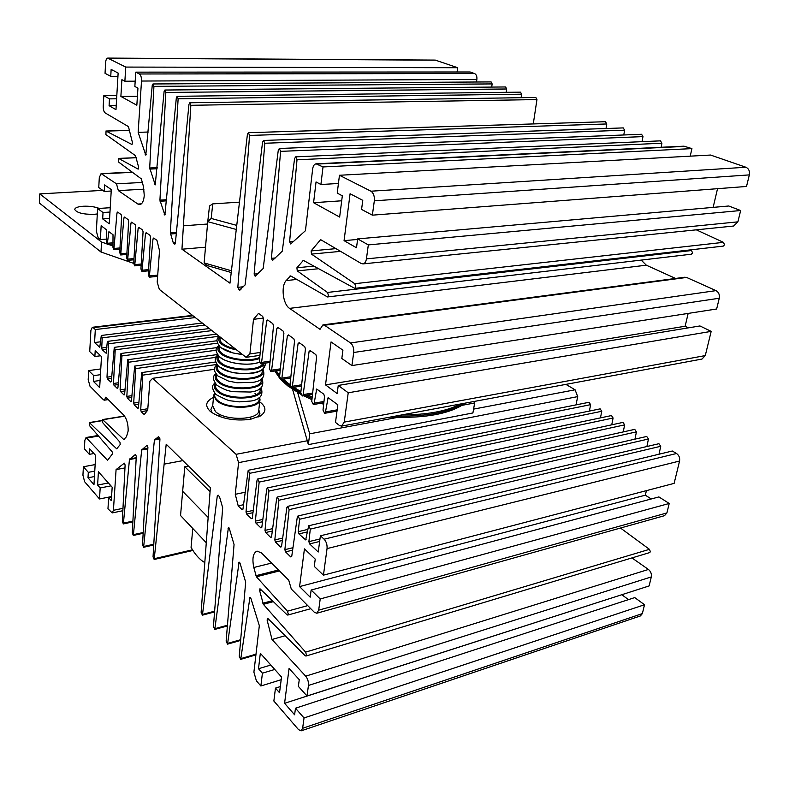 <?xml version="1.0" encoding="UTF-8"?>
<svg xmlns="http://www.w3.org/2000/svg" width="789" height="789" viewBox="0 0 789 789"><rect width="100%" height="100%" fill="white"/><g stroke="black" fill="none" stroke-linecap="round" stroke-linejoin="round"><path stroke-width="1.18" d="M192.792 528.482L191.056 547.369C195.268 554.756 199.814 559.795 204.696 562.498M354.764 283.705L311.468 254.107L311.113 250.932L320.63 239.639L361.204 263.496L362.979 263.901C364.784 263.526 365.928 261.859 366.431 258.881L368.325 244.906L357.664 238.899L356.49 247.785L344.063 240.645L350.089 193.739L362.772 200.347L361.569 209.43L372.369 215.16L374.321 200.82C374.657 196.205 373.532 192.999 370.938 191.204L339.457 175.266L337.228 193.118L342.327 195.8L339.645 217.064L313.588 202.704L316.044 181.943L320.906 184.508L323.007 166.943L316.064 163.806C314.249 164.161 313.115 165.917 312.641 169.093L305.442 230.704L290.687 243.969L289.612 241.75L297.009 159.782L295.668 156.843L294.603 158.54L282.265 251.168L272.471 260.508L271.436 258.328L280.608 151.36L279.326 148.5L278.29 150.176L263.171 268.507L255.153 276.239L254.147 274.099L264.808 143.253L263.565 140.452L262.569 142.109L245.073 284.947L239.491 290.066L237.824 287.344L249.571 135.442L248.377 132.69L247.421 134.337L229.984 283.182L181.953 249.216L190.839 105.302L189.814 102.777L188.975 104.345L175.345 243.259L174.823 244.215L173.274 242.825L170.335 232.893L178.127 98.783L177.14 96.307L176.332 97.856L164.871 215.072L159.93 200.14L165.828 92.471L164.871 90.035L164.082 91.573L155.246 184.863L149.703 167.988L153.924 86.366L152.997 83.969L152.228 85.498L145.787 155.147L138.154 132.325L141.507 81.04C141.586 77.45 140.876 75.093 139.377 73.979L135.767 72.144L134.85 86.484L137.947 88.112L136.842 105.223L120.885 96.426L121.891 79.659L124.879 81.228L125.737 67.075L107.698 58.09C106.554 58.337 105.864 59.836 105.627 62.578L105.045 73.318L110.746 76.346L111.141 69.422L118.133 73.061L115.983 109.661L109.089 105.696L109.474 98.881L103.813 95.686L103.231 106.229C103.181 109.572 103.832 111.801 105.174 112.926L128.449 126.615L132.424 142.474L131.99 144.515L106.071 131.092L105.884 134.564L135.521 155.719L138.598 167.1L138.174 169.132L118.675 158.471L118.468 161.962L141.32 178.866L143.48 186.628L144.259 195.524C143.736 201.037 142.247 204.065 139.791 204.607L137.897 204.055L118.35 190.613L116.486 183.817L101.091 173.61L99.306 177.505L98.753 187.565L104.227 191.411L104.592 184.932L111.298 189.577L109.286 223.82L102.669 218.898L103.034 212.517L97.599 208.523L96.357 231.226L98.221 237.893L100.371 239.57L101.15 225.743L106.337 229.668L106.308 242.203L107.196 244.491L108.912 231.7L113.014 234.718L112.965 247.361L113.863 249.679L116.979 212.931L117.63 212.063L121.111 214.569L121.605 216.265L119.75 252.618L120.678 254.965L123.903 217.922L124.563 217.054L128.114 219.608L128.617 221.324L126.674 257.904L127.611 260.36L130.954 223.011L131.635 222.143L135.254 224.747L135.767 226.482L133.736 263.378L134.692 265.854L138.154 228.199L138.854 227.331L142.543 229.984L143.065 231.739L140.935 268.96L141.912 271.465L145.501 233.495L146.212 232.627L149.979 235.339L150.512 237.114L148.283 274.651L149.289 277.186L152.997 238.909L153.727 238.031L156.942 240.339L159.526 250.675L157.198 282.058L159.339 289.415L246.089 357.338L249.896 353.936L253.496 319.328L258.506 313.381L262.698 316.399L263.378 318.5L259.433 360.839L260.814 363.778L261.583 362.506L266.682 320.886L267.688 319.989L272.826 323.687L273.517 325.808L269.404 368.562L270.824 371.55L271.594 370.268L276.909 328.254L277.935 327.356L283.192 331.143L283.892 333.293L279.612 376.471L281.071 379.499L281.86 378.217L287.374 335.798L288.429 334.911L293.824 338.787L294.534 340.966L290.066 384.568L291.565 387.646L292.364 386.354L298.094 343.531L299.189 342.643L304.712 346.618L305.442 348.827L300.777 392.873L302.315 395.989L303.134 394.697L309.091 351.46L310.205 350.572L315.866 354.646L316.616 356.894L311.754 401.374L313.341 404.55L314.17 403.248L316.695 389.026L323.796 394.184L324.545 396.463L323.007 410.093L324.644 413.318L325.482 412.016L328.096 397.666L337.84 404.806L335.493 422.421L339.418 425.468L341.578 426.129L344.241 422.095L348.225 392.774L338.254 385.436L337.169 393.563L325.522 384.884L331.045 341.933L342.919 350.178L341.824 358.482L351.924 365.583L353.699 352.496C354.005 348.225 352.949 345.049 350.513 342.949L324.506 325.255L322.908 324.9L320.028 329.329L289.553 308.371C282.965 304.357 280.756 286.328 286.141 280.578L290.668 275.913L327.484 296.95L328.471 295.451L327.465 292.443L297.266 270.903L296.911 267.787L303.351 260.38L354.744 288.36L355.809 286.792L354.764 283.705L723.464 242.341L696.332 229.846M354.744 288.36L723.247 246.119L724.539 244.807L723.464 242.341M327.484 296.95L691.351 254.206L692.564 252.934L691.539 250.527L690.227 249.906M327.465 292.443L691.539 250.527M325.492 411.927L337.169 409.856M314.18 403.159L323.983 401.473M303.144 394.608L312.671 393.03M292.374 386.265L301.635 384.776M281.87 378.128L290.875 376.718M271.603 370.179L280.371 368.857M261.583 362.417L270.114 361.165M149.9 275.894L157.711 275.134M142.513 270.183L148.588 269.611M135.284 264.581L141.221 264.029M128.193 259.088L134.002 258.575M121.24 253.703L126.93 253.21M114.425 248.417L119.987 247.953M107.738 243.239L113.192 242.805M116.486 183.817L142.434 182.446M190.839 105.302L536.954 99.572L535.83 97.471L189.863 102.777M521.095 97.698L521.608 94.207L520.513 92.145L177.18 96.307M178.127 98.783L521.608 94.207M506.203 92.323L506.676 88.989L505.611 86.958L164.911 90.035M165.828 92.471L506.676 88.989M491.705 87.086L492.139 83.92L491.113 81.918L153.036 83.969M153.924 86.366L492.139 83.92M138.154 132.325L148.224 132.029M476.457 82.007L476.862 79.472C477.148 76.454 476.378 74.482 474.544 73.535L470.096 71.996L135.767 72.144M120.885 96.426L137.424 96.228M124.879 81.228L135.185 81.178M457.038 72.006L457.699 67.716L435.252 60.092L107.807 58.09M125.737 67.075L457.699 67.716M110.746 76.346L117.946 76.336M109.089 105.696L116.23 105.578M109.474 98.881L116.624 98.793M103.813 95.686L116.821 95.538M106.071 131.092L129.406 130.441M118.675 158.471L136.25 157.751M118.35 190.613L143.993 189.173M104.227 191.411L111.21 191.027M102.669 218.898L109.602 218.415M103.034 212.517L109.977 212.054M97.599 208.523L110.233 207.714M100.371 239.57L106.456 239.097M246.089 357.338L259.946 355.366M249.896 353.936L260.212 352.476M253.496 319.328L263.388 318.105M341.578 426.129L702.013 359.054L705.277 355.583L711.185 331.37L699.942 325.956L338.254 385.436M348.225 392.774L711.185 331.37M688.432 327.849L685.138 326.242L688.156 313.411M325.522 384.884L685.138 326.242M351.924 365.583L716.649 308.992L719.262 298.242C719.805 294.751 718.72 292.216 716.008 290.628L686.617 277.452L684.773 277.235L322.908 324.9M324.506 325.255L686.617 277.452M675.581 278.448L646.319 265.193L641.181 260.094M733.612 226.039L737.893 221.847L740.654 210.525L728.74 205.998L357.664 238.899M368.325 244.906L740.654 210.525M344.063 240.645L357.595 239.442M713.138 207.379L717.536 188.679M372.369 215.16L746.522 186.46L749.343 174.892C749.925 171.174 748.781 168.629 745.911 167.248L710.583 155.048L339.457 175.266M313.588 202.704L341.696 200.791M320.906 184.508L338.432 183.482M690.227 156.153L691.923 148.608L683.994 146.182L316.241 163.796M323.007 166.943L691.923 148.608M661.162 147.277L661.912 143.223L660.472 140.856L295.727 156.843M297.009 159.782L661.912 143.223M642.068 141.665L642.976 136.605L641.585 134.278L279.375 148.49M280.608 151.36L642.976 136.605M623.774 134.978L624.612 130.195L623.271 127.907L263.625 140.442M264.808 143.253L624.612 130.195M606.011 128.508L606.78 123.962L605.488 121.713L248.436 132.69M249.571 135.442L606.78 123.962M181.953 249.216L205.505 247.184M533.275 123.932L536.954 99.572M97.303 213.957L94.019 214.352C83.161 214.45 76.74 212.833 74.748 209.489C74.994 207.744 77.805 206.669 83.18 206.245C89.423 205.978 94.779 206.708 99.246 208.414M141.113 265.962L139.525 265.41M133.736 263.398L100.992 252.016L39.45 203.089L39.795 193.887L102.767 190.386M106.515 243.742L101.554 242.045L39.795 193.887M113.034 245.981L108.409 244.393M100.992 252.016L101.554 242.045M259.689 401.818C266.169 406.7 266.613 411.276 261.011 415.547L250.369 419.353C234.037 421.277 220.723 418.683 210.436 411.552C204.607 405.96 205.633 401.236 213.494 397.38M212.724 405.546L210.9 409.412L212.024 412.765M620.499 528.038L649.455 549.331L650.392 551.748L649.672 552.586L305.974 656.044M306.507 655.126L305.935 656.053L305.126 655.698L267.964 618.566L267.451 618.359L267.126 620.134L272.018 639.494L305.688 676.163C307.769 678.806 308.686 681.903 308.45 685.434L307.02 695.997L298.37 686.391L299.258 679.674L289.07 668.451L284.582 703.305L294.603 714.804L295.481 708.216L304.031 717.96L302.631 728.286L301.082 730.861L298.498 729.598L273.862 701.036L275.469 688.107L279.533 692.752L281.525 677.031L260.331 653.282L258.506 668.737L262.412 673.195L260.873 685.996L256.376 680.779L253.9 672.149L259.325 625.667L250.941 598.516L249.945 597.372L240.714 659.348L239.254 656.27L245.665 582.134L240.034 563.208L239.087 562.113L227.538 644.149L226.137 641.141L234.057 544.568L229.323 528.531L228.415 527.486L214.776 629.425L213.434 626.486L222.676 507.712L219.549 496.883L218.158 495.127L217.32 495.689L202.418 615.164L201.116 612.284L210.367 487.612L166.213 444.227L154.171 559.49L153.046 556.847L159.93 439.217L158.609 436.623L154.417 439.956L143.608 547.29L142.523 544.706L147.908 447.205L147.079 445.292L141.655 449.967L133.341 535.445L132.286 532.9L136.28 456.289L135.481 454.405L129.445 459.543L123.36 523.926L122.334 521.43L125.106 465.007L124.327 463.153L116.082 469.603L113.419 510.296L112.206 512.919L107.965 508.777L108.675 497.672L111.308 500.68L112.176 487.207L98.408 471.783L97.619 485.057L100.173 487.967L99.503 498.964L84.64 481.744L82.934 475.185L83.397 466.743L88.309 472.335L87.993 477.779L93.97 484.633L95.686 455.47L89.64 448.813L89.325 454.336L84.384 448.852L84.857 440.272L86.06 437.52L107.57 460.332L112.649 453.606L112.206 451.91L89.512 425.626L89.354 422.559L116.703 448.833L120.214 444.532L119.948 442.195L102.738 422.717L102.58 419.57L123.784 439.532L126.467 436.721L128.143 431.031C128.272 424.196 126.832 418.92 123.804 415.192L105.795 397.183L104.424 400.171L103.507 399.826L89.966 386.176L88.19 379.558L88.684 370.603L93.783 375.633L93.457 381.422L99.67 387.606L101.495 356.598L95.203 350.641L94.867 356.52L89.729 351.598L90.893 330.483L92.323 327.287L93.22 327.652L95.301 329.555L94.572 342.554L99.769 347.298L101.298 335.463L102.205 337.781L101.722 348.018L102.175 349.675L106.15 353.265L107.245 342.406L107.728 341.351L108.645 343.698L106.998 377.191L107.462 378.868L110.726 382.034L111.338 381.393L114.277 347.357L115.214 349.803L113.488 383.484L113.961 385.18L117.275 388.405L117.906 387.764L120.944 353.482L121.91 355.888L120.096 389.894L120.579 391.6L123.962 394.894L124.603 394.263L127.749 359.725L128.735 362.151L126.832 396.423L127.325 398.159L130.767 401.512L131.428 400.881L134.682 366.086L135.688 368.542L133.706 403.09L134.199 404.836L137.71 408.258L138.381 407.627L141.754 372.576L142.779 375.061L140.708 409.876L141.211 411.651L144.2 414.56L147.711 410.172L149.861 381.166L152.681 378.326L236.098 454.316L238.574 462.64L235.27 494.308L238.199 505.877L242.055 509.625L242.963 509.043L248.21 470.274L249.62 473.242L246.01 511.992L246.641 514.073L251.346 518.649L252.283 518.077L257.066 480.087L257.717 478.992L259.157 482.01L255.389 521.095L256.031 523.206L260.853 527.88L261.81 527.318L266.771 489.012L267.432 487.908L268.911 490.975L264.996 530.405L265.646 532.545L270.578 537.329L271.554 536.767L276.712 498.145L277.383 497.04L278.902 500.157L274.819 539.932L275.479 542.102L280.529 546.994L281.535 546.442L286.88 507.495L287.561 506.39L289.119 509.546L284.868 549.677L285.549 551.876L290.707 556.896L291.743 556.344L297.295 517.061L297.986 515.957L299.593 519.172L298.222 531.678L298.923 533.906L305.668 539.913L308.657 525.76L310.314 529.024L308.884 541.639L309.604 543.907L318.243 551.994L320.393 535.79L324.111 539.193C326.33 541.639 327.317 544.765 327.05 548.592L323.441 575.161L314.269 566.394L315.235 559.115L304.436 548.878L299.583 586.602L310.195 597.165L311.142 590.024L320.206 598.969L318.687 610.163L316.754 613.24L314.288 612.225L291.289 589.048L288.744 580.211L261.504 552.961L257.027 551.087C253.062 553 251.987 558.474 253.802 567.498L256.395 576.769L287.443 611.189L288.32 614.118L287.738 615.075L286.999 614.759L259.976 588.752L259.63 590.547L263.368 604.325L305.599 652.118L306.507 655.126M308.657 525.76L658.923 443.704L660.728 446.278L310.304 529.103M297.986 515.957L646.704 436.465L648.469 439L299.583 519.251M287.561 506.39L634.731 429.364L636.447 431.869L289.109 509.625M277.383 497.04L622.985 422.391L624.661 424.867L278.892 500.236M267.432 487.908L611.465 415.566L613.102 418.012L268.901 491.054M257.717 478.992L600.163 408.86L601.751 411.276L259.147 482.089M248.21 470.274L589.067 402.282L590.626 404.668L249.61 473.321M216.748 364.459L142.77 375.13M216.048 357.309L135.678 368.611M216.147 350.217L128.725 362.22M217.281 343.185L121.9 355.947M219.135 336.232L115.214 349.803M211.945 330.611L108.645 343.767M204.893 325.088L102.195 337.84M192.526 549.805L154.595 558.632M153.786 544.232L144.022 546.432M143.194 532.516L133.745 534.587M132.897 521.125L123.755 523.068M124.958 467.946L116.082 469.603M111.535 497.1L108.675 497.672M108.399 482.976L97.619 485.057M110.973 485.866L100.173 487.967M111.574 496.567L99.503 498.964M95.153 464.593L83.397 466.743M94.769 471.132L88.309 472.335M94.443 476.566L87.993 477.779M93.921 453.527L89.325 454.336M102.146 420.685L89.68 422.707M124.642 416.197L102.915 419.728M100.765 368.927L88.684 370.603M100.43 374.696L93.783 375.633M100.085 380.466L93.457 381.422M100.597 355.76L94.867 356.52M195.287 317.563L95.301 329.555M100.45 341.805L94.572 342.554M214.361 369.291L152.681 378.326M565.9 384.381L575.092 389.796L473.587 409.116M307.256 440.775L236.098 454.316M575.092 389.796L577.706 396.611L238.574 462.64M245.014 492.267L235.27 494.308M577.706 396.611L575.99 404.895M243.485 504.733L238.199 505.877M590.606 404.737L589.403 411.059M601.741 411.345L600.468 417.874M613.083 418.071L611.741 424.827M624.641 424.936L623.241 431.908M636.427 431.928L634.948 439.138M648.45 439.069L646.891 446.525M660.709 446.337L659.032 454.217M323.441 575.161L674.122 483.381L679.566 461.032C680.049 457.847 679.043 455.332 676.538 453.507L672.317 451.012L320.393 535.79M646.408 490.63L645.333 495.186L299.583 586.602M645.333 495.186L651.241 498.973M320.206 598.969L669.22 503.471L658.904 496.922L311.142 590.024M669.22 503.471L666.912 512.939L664.496 515.69L316.872 613.211M307.72 605.607L287.443 611.189M649.455 549.331L305.599 652.118M285.135 635.717L272.018 639.494M631.95 557.922L648.44 569.461C650.797 571.443 651.753 573.919 651.31 576.907L649.11 585.931L307.02 695.997M621.9 594.689L284.582 703.305M621.88 594.768L628.478 599.63M304.031 717.96L644.524 604.729L634.741 597.589L295.481 708.216M644.524 604.729L642.364 613.595L640.382 615.953L301.22 730.821M280.312 686.598L275.469 688.107M270.824 665.038L258.506 668.737M274.759 669.457L262.412 673.195M281.18 679.714L260.873 685.996M256.001 654.17L241.187 658.499M240.694 639.701L228.011 643.291M227.449 625.233L215.239 628.577M214.628 611.189L202.872 614.306M258.042 417.154L259.897 413.298L258.812 409.955M297.64 392.498L309.712 433.822L397.35 417.43M462.147 405.319L474.662 402.972L473.814 401.522M292.591 389.362L308.361 444.631L472.907 412.963L474.662 402.972M309.712 433.822L308.361 444.631M188.413 466.043L184.794 466.733L210.061 491.695M184.794 466.733L182.653 491.32L208.128 517.387L182.653 491.32L180.543 515.533L206.254 542.724M212.705 405.793L215.417 411.562C225.388 421.395 259.897 420.152 258.782 410.181L259.887 400.013M214.5 393.001L213.671 395.536L216.472 400.516C226.492 410.231 261.11 409.087 259.976 399.254L259.591 397.36M236.246 229.451L207.744 221.66L209.519 205.978L212.734 203.887L211.196 218.445L236.73 225.388M231.216 272.511L207.024 265.518L204.124 262.905L207.744 221.66L211.196 218.445M204.124 262.905L231.414 270.775M239.452 202.142L212.734 203.887M463.251 403.485C448.734 412.509 426.198 416.7 395.644 416.069C426.198 416.7 448.734 412.509 463.251 403.485M312.089 398.366L305.708 395.427L312.089 398.366M300.777 392.883L292.009 387.577L300.777 392.883M290.273 386.363L281.939 379.361L290.273 386.363M465.411 403.08C450.332 413.86 425.172 418.545 389.924 417.134M323.668 404.254L320.876 403.248M311.941 399.678L303.637 395.772M300.875 394.322L287.679 385.831L280.588 379.381M279.592 376.817L275.45 370.84L279.592 376.817M280.085 378.828L274.74 370.948M290.046 384.805L283.182 379.164M279.71 375.515L276.239 370.722M460.451 404.007C446.909 411.187 427.441 414.817 402.035 414.876M312.227 397.054L307.828 395.072M300.915 391.581L293.695 387.3M137.897 204.055L141.409 203.838M173.708 243.525L175.326 243.397M173.274 242.825L175.405 242.657M170.473 234.008L176.292 233.554M170.335 232.893L176.401 232.42M164.22 214.332L165.374 214.253M160.059 201.254L166.647 200.84M159.93 200.14L166.745 199.716M154.624 184.143L155.749 184.084M149.841 169.083L157.139 168.747M149.703 167.988L157.238 167.633M145.186 154.457L146.271 154.417M141.507 81.04L476.862 79.472M139.377 73.979L474.544 73.535M108.221 58.208L435.913 60.191M101.781 173.817L132.513 172.347M108.487 232.597L110.046 232.479M116.979 212.931L118.675 212.823M123.903 217.922L125.609 217.803M130.954 223.011L132.67 222.883M138.154 228.199L139.89 228.07M145.501 233.495L147.247 233.366M152.997 238.909L154.752 238.761M266.682 320.886L268.595 320.64M276.909 328.254L278.833 327.997M287.374 335.798L289.307 335.542M298.094 343.531L300.047 343.264M309.091 351.46L311.053 351.174M316.044 390.013L317.878 389.707M327.435 398.652L329.279 398.337M344.241 422.095L705.277 355.583M353.699 352.496L719.262 298.242M350.513 342.949L716.008 290.628M289.553 308.371L646.319 265.193M286.141 280.578L296.792 279.444M289.948 276.061L290.776 275.972M297.266 270.903L318.697 268.714M296.911 267.787L313.914 266.08M302.956 260.617L303.834 260.528M311.468 254.107L340.572 251.366M311.113 250.932L335.936 248.634M366.431 258.881L737.893 221.847M374.321 200.82L749.343 174.892M370.938 191.204L745.911 167.248M317.326 164.063L685.463 146.369M289.612 241.75L293.666 241.395M271.436 258.328L275.42 257.954M254.147 274.099L258.072 273.704M239.491 290.066L240.112 289.997M238.475 289.346L241.148 289.06M237.824 287.344L243.732 286.713M183.433 225.822L207.537 224.017M159.861 438.378L154.674 439.295M159.94 438.99L154.417 439.956M147.849 448.251L141.902 449.316M147.809 448.862L141.655 449.967M136.201 457.728L129.682 458.922M136.172 458.31L129.445 459.543M122.985 508.333L113.419 510.296M98.526 436.061L87.076 438.003M116.93 448.635L116.437 448.724M124.287 439.443L123.784 439.532M193.009 315.778L93.22 327.652M106.89 347.357L101.722 348.018M106.762 349.083L102.175 349.675M111.693 376.521L106.998 377.191M111.565 378.276L107.462 378.868M118.291 382.783L113.488 383.484M118.153 384.559L113.961 385.18M117.768 388.326L117.275 388.405M125.007 389.155L120.096 389.894M124.859 390.959L120.579 391.6M124.465 394.816L123.962 394.894M131.852 395.654L126.832 396.423M131.704 397.478L127.325 398.159M131.29 401.423L130.767 401.512M138.834 402.282L133.706 403.09M138.677 404.136L134.199 404.836M138.243 408.169L137.71 408.258M147.819 408.732L140.708 409.876M147.316 410.665L141.211 411.651M242.864 509.447L242.055 509.625M253.249 510.404L246.01 511.992M252.963 512.682L246.641 514.073M252.184 518.462L251.346 518.649M262.836 519.418L255.389 521.095M262.53 521.736L256.031 523.206M261.721 527.683L260.853 527.88M272.639 528.63L264.996 530.405M272.323 530.987L265.646 532.545M271.475 537.122L270.578 537.329M282.679 538.059L274.819 539.932M282.354 540.455L275.479 542.102M281.456 546.777L280.529 546.994M292.966 547.704L284.868 549.677M292.62 550.15L285.549 551.876M291.674 556.659L290.707 556.896M307.592 529.458L298.222 531.678M307.237 531.934L298.923 533.906M306.102 539.459L305.106 539.706M319.979 538.956L308.884 541.639M319.644 541.461L309.604 543.907M676.538 453.507L324.111 539.193M679.566 461.032L327.05 548.592M666.912 512.939L318.687 610.163M271.613 563.07L253.802 567.498M278.517 569.983L255.873 575.714M279.454 570.92L256.395 576.769M261.583 590.044L259.63 590.547M272.501 600.656L262.845 603.24M273.477 601.612L263.368 604.325M269.01 619.612L267.126 620.134M648.44 569.461L305.688 676.163M651.31 576.907L308.45 685.434M642.364 613.595L302.631 728.286M250.586 597.766L249.541 598.042M239.738 562.547L238.672 562.804M229.076 527.949L227.991 528.196M218.484 495.453L217.32 495.689M182.88 460.608L164.22 464.129M215.072 393.652C214.125 395.792 214.884 397.962 217.36 400.161C227.577 410.014 262.629 407.933 258.9 397.883M215.318 383.641C213.572 386.097 214.194 388.661 217.182 391.314C228.603 402.143 267.333 399.007 260.666 388.04M215.979 384.381C214.973 386.511 215.732 388.681 218.247 390.89C228.563 400.684 263.861 398.613 259.877 388.642M216.245 374.341C214.43 376.787 215.032 379.331 218.07 381.994C229.589 392.744 268.556 389.638 261.623 378.769M216.896 375.061C215.831 377.181 216.571 379.351 219.135 381.57C229.55 391.305 265.094 389.243 260.843 379.341M217.172 364.991C215.289 367.418 215.88 369.952 218.957 372.615C230.585 383.286 269.789 380.219 262.589 369.449M217.823 365.682C216.689 367.802 217.429 369.972 220.032 372.191C230.546 381.866 266.347 379.825 261.82 370.002M219.51 366.855C230.694 377.063 268.743 374.814 263.516 364.469M218.119 355.592C216.156 357.989 216.738 360.524 219.855 363.177C229.569 372.033 262.895 372.023 264.049 363.305M218.75 356.253C217.547 358.364 218.277 360.534 220.93 362.762C229.816 370.83 260.114 371.294 262.668 363.502M220.407 357.387C227.607 363.699 249.807 366.343 259.502 362.052M219.066 346.134C217.034 348.511 217.596 351.036 220.762 353.689C227.913 359.922 249.847 362.605 259.66 358.453M219.697 346.775C218.425 348.866 219.135 351.036 221.837 353.275C228.899 359.449 250.981 361.835 259.759 357.387M221.315 347.86C226.048 351.361 233.071 353.551 242.371 354.429M219.865 336.804C217.942 339.122 218.543 341.568 221.67 344.152C225.023 346.706 229.993 348.62 236.562 349.882M220.575 337.357C219.322 339.408 220.052 341.538 222.754 343.738C225.595 345.927 229.767 347.633 235.24 348.846M324.644 413.318L337.002 411.118M313.341 404.55L323.835 402.735M302.315 395.989L312.533 394.293M291.565 387.646L301.497 386.038M281.071 379.499L290.747 377.98M270.824 371.55L280.243 370.12M260.814 363.778L269.996 362.427M149.289 277.186L157.622 276.367M141.912 271.465L148.51 270.834M134.692 265.854L141.152 265.262M127.611 260.36L133.933 259.788M120.678 254.965L126.861 254.433M113.863 249.679L119.928 249.176M107.196 244.491L113.133 244.018M105.894 131.033L129.396 130.372M118.468 158.402L136.231 157.672M101.16 173.61L132.207 172.13M362.979 263.901L733.74 226.019M310.777 608.694L287.778 615.065M215.486 362.033L141.754 372.576M217.32 354.557L134.682 366.086M217.143 347.564L127.749 359.725M217.034 340.74L120.944 353.482M216.462 334.142L114.277 347.357M209.302 328.54L107.728 341.351M202.28 323.036L101.298 335.463M108.211 399.599L104.424 400.171M192.94 550.446L154.171 559.49M153.737 545.002L143.608 547.29M143.144 533.285L133.341 535.445M132.858 521.894L123.36 523.926M122.867 510.72L112.206 512.919M98.033 435.489L86.06 437.52M102.156 420.478L89.354 422.559M124.514 416.01L102.58 419.57M192.516 315.393L92.323 327.287M255.912 654.9L240.744 659.338M240.625 640.441L227.538 644.149M227.38 625.973L214.776 629.425M214.569 611.939L202.418 615.164M259.808 414.117L259.897 413.298M260.212 416.059L261.011 415.547M261.09 387.675C263.595 395.111 260.262 399.55 251.089 401.009L239.225 401.877L230.852 400.861C228.475 400.733 223.534 398.632 216.038 394.569C211.807 389.085 211.452 385.298 214.983 383.198M262.027 378.434C264.581 386.383 260.666 390.91 250.31 392.025L232.834 391.699C228.159 390.663 226.029 390.713 216.926 385.269C212.655 379.825 212.32 376.047 215.91 373.927M262.974 369.134C265.617 376.619 262.323 381.008 253.091 382.32L237.016 382.773L228.159 380.979L217.823 375.919C212.478 369.065 213.849 368.355 216.857 364.607M265.459 363.098C265.153 368.848 260.705 372.23 252.115 373.236L240.763 373.582C234.609 372.408 233.554 374.4 218.731 366.51C214.361 360.997 214.056 357.239 217.813 355.228M259.532 362.19C248.969 366.362 227.41 363.729 219.648 357.042C215.219 351.559 214.933 347.811 218.77 345.799M242.41 354.468L233.051 352.989L220.555 347.525C216.166 342.179 215.811 338.511 219.49 336.518M255.005 393.445L256.819 395.457M212.635 406.513L213.671 395.536M250.261 419.373L250.488 417.184M219.253 416.414L219.46 414.225"/></g></svg>
